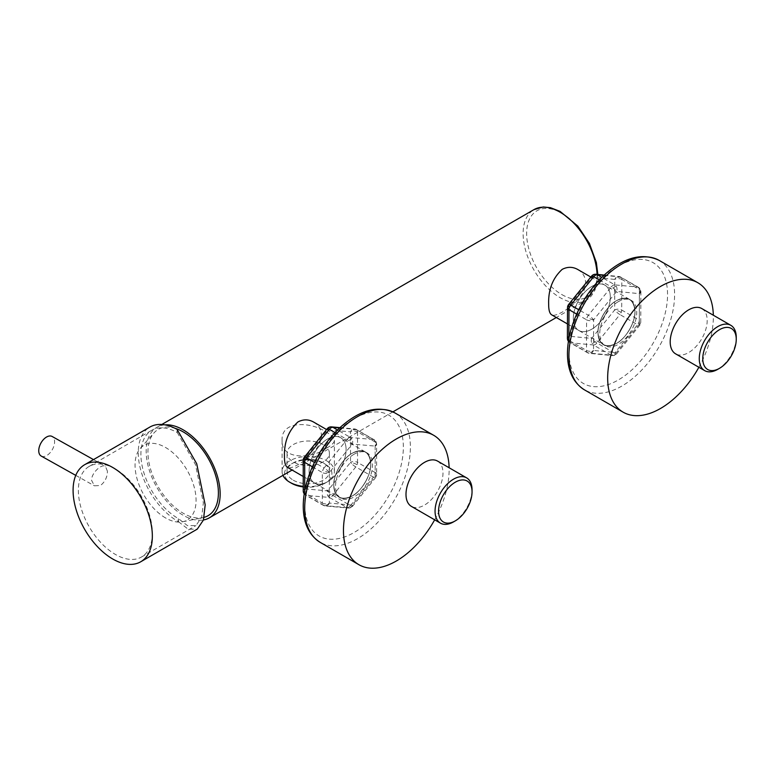 <?xml version="1.0" encoding="UTF-8"?>
<svg xmlns="http://www.w3.org/2000/svg" width="775" height="775" viewBox="0 0 775 775"><rect width="100%" height="100%" fill="white"/><g stroke="black" fill="none" stroke-linecap="round" stroke-linejoin="round"><path stroke-width="0.58" stroke-dasharray="3.88 2.91" d="M577.85 269.535C582.8 272.471 585.406 276.917 585.648 282.894C585.648 300.361 555.83 318.486 551.693 314.844M313.633 422.075C318.593 425.01 321.199 429.457 321.441 435.434C321.441 452.9 291.623 471.026 287.477 467.383M164.891 424.865A52.312 30.206 -120 0 0 157.015 427.248A52.312 30.206 -120 0 0 154.467 482.922A52.312 30.206 -120 0 0 203.438 519.977M326.73 448.018C331.787 445.189 334.335 442.622 334.383 440.297C334.335 437.904 331.778 435.269 326.73 432.382C311.598 421.658 280.986 420.021 282.081 440.297C280.918 460.108 311.695 459.188 326.73 448.018M591.819 286.45A26.156 15.103 120 0 0 573.326 318.486A26.156 15.103 120 0 0 578.741 330.46A26.156 15.103 120 0 0 604.897 315.357A26.156 15.103 120 0 0 604.897 285.152A26.156 15.103 120 0 0 591.819 286.45A26.156 15.103 120 0 0 573.326 318.486A26.156 15.103 120 0 0 578.741 330.46A26.156 15.103 120 0 0 604.897 315.357A26.156 15.103 120 0 0 604.897 285.152A26.156 15.103 120 0 0 591.819 286.45M327.602 438.989A26.156 15.103 120 0 0 309.109 471.026A26.156 15.103 120 0 0 314.534 482.999A26.156 15.103 120 0 0 340.68 467.897A26.156 15.103 120 0 0 340.68 437.691A26.156 15.103 120 0 0 327.602 438.989A26.156 15.103 120 0 0 309.109 471.026A26.156 15.103 120 0 0 314.534 482.999A26.156 15.103 120 0 0 340.68 467.897A26.156 15.103 120 0 0 340.68 437.691A26.156 15.103 120 0 0 327.602 438.989M293.26 480.18A21.177 12.226 0 0 0 316.336 482.825A21.177 12.226 0 0 0 329.404 471.529A21.177 12.226 0 0 0 323.204 462.888L323.204 462.888A21.177 12.226 0 0 0 293.26 462.888A21.177 12.226 0 0 0 287.06 471.529A21.177 12.226 0 0 0 293.26 480.18M303.248 486.923A23.667 13.659 0 0 0 324.967 483.232A23.667 13.659 0 0 0 324.967 463.905L323.204 462.888L324.967 463.905A23.667 13.659 0 0 0 291.497 463.905A23.667 13.659 0 0 0 291.497 483.232M323.204 444.588A21.177 12.226 0 0 0 300.128 441.934A21.177 12.226 0 0 0 287.06 453.23A21.177 12.226 0 0 0 308.227 465.455A21.177 12.226 0 0 0 329.404 453.23A21.177 12.226 0 0 0 323.204 444.588M282.933 475.356A26.156 15.103 180 0 1 282.081 471.529A26.156 15.103 180 0 1 298.22 457.579A26.156 15.103 180 0 1 326.73 460.854A26.156 15.103 180 0 1 334.383 471.529A26.156 15.103 180 0 1 326.73 482.215A26.156 15.103 180 0 1 303.248 486.361M165.559 517.942A43.148 24.907 60 0 1 138.609 483.677A43.148 24.907 60 0 1 140.294 448.386A43.148 24.907 60 0 1 187.133 470.26A43.148 24.907 60 0 1 182.658 521.769A43.148 24.907 60 0 1 165.559 517.942M204.116 517.351A49.823 28.762 60 0 1 202.914 517.642A49.823 28.762 60 0 1 183.171 513.224A49.823 28.762 60 0 1 152.055 473.661A49.823 28.762 60 0 1 153.993 432.915A49.823 28.762 60 0 1 174.85 428.217M41.201 456.049A11.208 6.568 119.2 0 0 52.409 449.471A11.208 6.568 119.2 0 0 52.148 436.48M107.434 471.239L105.39 466.259C101.767 463.644 91.266 472.818 91.586 480.384L94.443 485.818L100.44 485.479C104.974 482.002 107.308 477.255 107.434 471.239M114.778 468.662A52.312 30.206 -120 0 0 89.203 466.395A52.312 30.206 -120 0 0 78.372 491.021A52.312 30.206 -120 0 0 101.477 543.275A52.312 30.206 -120 0 0 141.515 557.002A52.312 30.206 -120 0 0 149.42 514.716A52.312 30.206 -120 0 0 114.778 468.662M177.272 429.728L177.31 432.557A52.312 30.206 -120 0 0 151.735 430.299A52.312 30.206 -120 0 0 140.905 454.915A52.312 30.206 -120 0 0 178.473 518.64L178.512 521.72A56.052 32.356 60 0 1 138.26 453.443A56.052 32.356 60 0 1 149.866 427.064M177.31 432.557L195.445 464.516L203.36 502.936L201.703 517.09L195.988 525.557L187.531 525.663L178.473 518.64M178.512 521.72L188.228 529.228L197.286 529.122M178.318 518.727L178.366 521.798M177.117 429.573L177.165 432.644M576.648 314.078L586.597 319.813A4.979 2.877 -60 0 1 587.072 317.508A4.979 2.877 -60 0 1 588.37 315.28A4.979 1.075 39 0 1 591.373 317.459A4.979 1.075 39 0 1 593.64 319.833A4.979 2.858 -179.8 0 1 590.114 320.666A4.979 2.858 -179.8 0 1 586.597 319.813L586.472 350.416A4.979 2.858 0.2 0 0 589.988 351.269A4.979 2.858 0.2 0 0 593.514 350.436A4.979 3.933 95.5 0 1 591.228 353.051A4.979 3.933 95.5 0 1 589.513 353.361A4.979 3.933 95.5 0 1 588.215 352.945A4.979 2.877 -60 0 1 587.498 352.722A4.979 2.877 -60 0 1 586.937 352.189A4.979 2.877 -60 0 1 586.472 350.416L568.86 340.254A4.979 2.877 120 0 0 569.315 342.017A4.979 2.877 120 0 0 569.887 342.55A4.979 2.877 120 0 0 570.603 342.773A4.979 3.933 95.5 0 1 568.627 340.002A4.979 3.933 95.5 0 1 568.86 336.205A4.979 2.858 0.2 0 0 567.397 338.21M603.909 275.348L620.077 276.907A4.979 3.933 -84.5 0 0 618.779 276.481A4.979 3.933 -84.5 0 0 617.065 276.801A4.979 3.933 -84.5 0 0 614.778 279.407A4.979 2.858 -179.8 0 1 618.295 278.583A4.979 2.858 -179.8 0 1 621.821 279.426A4.979 2.877 120 0 0 621.356 277.663A4.979 2.877 120 0 0 620.794 277.13A4.979 2.877 120 0 0 620.077 276.907L637.689 287.079A4.979 2.877 -60 0 1 638.406 287.302A4.979 2.877 -60 0 1 638.968 287.835A4.979 2.877 -60 0 1 639.433 289.598A4.979 2.858 -179.8 0 1 640.896 291.632A4.979 2.858 -179.8 0 1 639.433 293.647A4.979 3.933 -84.5 0 0 639.656 289.84A4.979 3.933 -84.5 0 0 637.689 287.079L614.856 284.871A4.979 3.933 95.5 0 1 616.241 286.256A4.979 3.933 95.5 0 1 616.822 287.632A4.979 3.933 95.5 0 1 616.6 291.439A4.979 1.075 -141 0 0 614.333 289.056A4.979 1.075 -141 0 0 613.093 288.058A4.979 1.075 -141 0 0 611.33 286.886L588.37 315.28L578.702 309.7M634.967 311.366C635.8 321.451 625.628 339.072 616.474 343.403C605.323 348.479 599.153 344.923 597.98 332.717C597.157 322.632 607.329 305.011 616.474 300.69C627.624 295.604 633.795 299.169 634.967 311.366C635.8 321.451 625.628 339.072 616.474 343.403C605.323 348.479 599.153 344.923 597.98 332.717C597.157 322.632 607.329 305.011 616.474 300.69C627.624 295.604 633.795 299.169 634.967 311.366M567.523 307.607A4.979 2.858 -179.8 0 1 568.986 305.602A4.979 1.075 39 0 1 568.627 304.498M568.637 340.109A4.979 2.858 0.2 0 0 568.86 340.254L568.86 338.82M616.551 353.836A4.979 1.075 39 0 1 615.97 353.778A4.979 1.075 39 0 1 614.575 353.138L637.534 324.744A4.979 1.075 -141 0 0 639.511 325.442A4.979 1.075 -141 0 0 639.666 325.345A4.979 1.075 -141 0 0 639.307 324.25A4.979 2.858 0.2 0 0 640.77 322.235A4.979 2.858 0.2 0 0 639.307 320.201A4.979 2.877 -60 0 1 638.833 322.516A4.979 2.877 -60 0 1 637.534 324.744L619.923 314.573A4.979 2.877 120 0 0 621.221 312.344A4.979 2.877 120 0 0 621.695 310.029A4.979 2.858 0.2 0 0 618.169 309.186A4.979 2.858 0.2 0 0 614.653 310.01A4.979 1.075 -141 0 0 616.919 312.393A4.979 1.075 -141 0 0 619.923 314.573L596.963 342.967A4.979 1.075 39 0 1 595.2 341.785A4.979 1.075 39 0 1 593.96 340.787A4.979 1.075 39 0 1 591.693 338.413A4.979 3.933 -84.5 0 0 591.47 342.211A4.979 3.933 -84.5 0 0 592.052 343.596A4.979 3.933 -84.5 0 0 593.437 344.982L570.603 342.773L588.215 352.945L611.049 355.153A4.979 3.933 -84.5 0 0 612.347 355.57A4.979 3.933 -84.5 0 0 612.812 355.58A4.979 3.933 -84.5 0 0 614.062 355.26A4.979 3.933 -84.5 0 0 616.348 352.644A4.979 1.075 39 0 1 616.697 353.749A4.979 1.075 39 0 1 616.551 353.836M639.307 324.25L616.348 352.644L593.514 350.436L593.64 319.833L616.6 291.439L639.433 293.647L639.307 324.25A4.979 1.037 21.4 0 0 640.431 324.037A4.979 4.979 0 0 0 640.77 322.235L640.896 291.632A4.979 4.979 0 0 0 640.014 288.775A4.979 3.923 -34.7 0 0 638.968 287.835M597.98 332.717A26.156 15.103 -60 0 1 616.474 300.69A26.156 15.103 -60 0 1 629.552 299.392A26.156 15.103 -60 0 1 629.552 329.598A26.156 15.103 -60 0 1 603.396 344.691A26.156 15.103 -60 0 1 597.98 332.717A26.156 15.103 -60 0 1 616.474 300.69A26.156 15.103 -60 0 1 629.552 299.392A26.156 15.103 -60 0 1 629.552 329.598A26.156 15.103 -60 0 1 603.396 344.691A26.156 15.103 -60 0 1 597.98 332.717M591.587 276.103A4.979 1.075 -141 0 0 591.945 277.198A4.979 3.933 95.5 0 1 594.231 274.592A4.979 3.933 95.5 0 1 595.481 274.272M717.757 369.326A26.156 15.103 120 0 0 736.25 337.299M701.772 308.547A26.156 15.103 -60 0 1 701.772 338.743A26.156 15.103 -60 0 1 675.616 353.846M698.876 367.272A74.729 43.148 120 0 0 713.329 315.222M618.237 301.707A26.156 15.103 120 0 0 599.743 333.734A26.156 15.103 120 0 0 605.159 345.708A26.156 15.103 120 0 0 631.315 330.615A26.156 15.103 120 0 0 631.315 300.409A26.156 15.103 120 0 0 618.237 301.707M352.267 453.23A26.156 15.103 -60 0 1 365.345 451.932A26.156 15.103 -60 0 1 365.345 482.137A26.156 15.103 -60 0 1 339.188 497.23A26.156 15.103 -60 0 1 333.773 485.257A26.156 15.103 -60 0 1 352.267 453.23A26.156 15.103 -60 0 1 365.345 451.932A26.156 15.103 -60 0 1 365.345 482.137A26.156 15.103 -60 0 1 339.188 497.23A26.156 15.103 -60 0 1 333.773 485.257A26.156 15.103 -60 0 1 352.267 453.23M354.03 454.247A26.156 15.103 120 0 0 335.536 486.274A26.156 15.103 120 0 0 340.952 498.248A26.156 15.103 120 0 0 367.108 483.154A26.156 15.103 120 0 0 367.108 452.949A26.156 15.103 120 0 0 354.03 454.247M434.668 519.812A74.729 43.148 120 0 0 449.122 467.761M437.565 461.086A26.156 15.103 -60 0 1 437.565 491.282A26.156 15.103 -60 0 1 411.409 506.385M453.549 521.866A26.156 15.103 120 0 0 472.043 489.839M352.78 464.758A4.979 1.056 -141.2 0 0 355.793 466.928A4.979 2.877 120 0 0 357.081 464.7A4.979 2.877 120 0 0 357.546 462.394A4.979 2.877 0 0 0 354.03 461.551A4.979 2.877 0 0 0 350.503 462.394A4.979 1.056 -141.2 0 0 352.78 464.758M339.673 427.916L355.793 429.35A4.979 3.933 -84.9 0 0 354.475 428.933A4.979 3.933 -84.9 0 0 352.78 429.243A4.979 3.933 -84.9 0 0 350.503 431.859A4.979 2.877 180 0 1 354.03 431.016A4.979 2.877 180 0 1 357.546 431.859A4.979 2.877 120 0 0 357.081 430.096A4.979 2.877 120 0 0 356.519 429.582A4.979 2.877 120 0 0 355.793 429.35L373.405 439.522L350.503 437.478A4.979 3.933 95.1 0 1 351.898 438.863A4.979 3.933 95.1 0 1 352.48 440.248A4.979 3.933 95.1 0 1 352.267 444.056L375.168 446.1A4.979 3.933 -35.1 0 0 375.72 441.198A4.979 4.979 0 0 1 376.621 444.065A4.979 2.877 180 0 1 375.168 446.1A4.979 3.933 -84.9 0 0 375.381 442.293A4.979 3.933 -84.9 0 0 373.405 439.522A4.979 2.877 -60 0 1 374.131 439.745A4.979 2.877 -60 0 1 374.693 440.268A4.979 2.877 -60 0 1 375.168 442.031A4.979 2.877 180 0 1 376.621 444.065L376.621 474.591A4.979 2.877 0 0 0 375.168 472.556A4.979 2.877 -60 0 1 374.693 474.872A4.979 2.877 -60 0 1 373.405 477.1L355.793 466.928L332.892 495.419A4.979 1.056 38.8 0 1 331.128 494.247A4.979 1.056 38.8 0 1 329.888 493.249A4.979 1.056 38.8 0 1 327.602 490.875A4.979 3.933 -84.9 0 0 327.389 494.683A4.979 3.933 -84.9 0 0 327.98 496.058A4.979 3.933 -84.9 0 0 329.365 497.453L306.474 495.409A4.979 3.933 95.1 0 1 304.498 492.638A4.979 3.933 95.1 0 1 304.711 488.831A4.979 2.877 0 0 0 303.248 490.866M327.244 428.73A4.979 1.056 -141.2 0 0 327.602 429.815A4.979 3.933 95.1 0 1 329.888 427.199A4.979 3.933 95.1 0 1 331.128 426.88M304.41 492.716A4.979 2.877 0 0 0 304.711 492.9A4.979 2.877 120 0 0 305.185 494.663A4.979 2.877 120 0 0 305.738 495.177A4.979 2.877 120 0 0 306.474 495.409L324.086 505.571A4.979 2.877 -60 0 1 323.359 505.348A4.979 2.877 -60 0 1 322.797 504.825A4.979 2.877 -60 0 1 322.323 503.072A4.979 2.877 0 0 0 325.849 503.915A4.979 2.877 0 0 0 329.365 503.072A4.979 3.933 95.1 0 1 327.089 505.688A4.979 3.933 95.1 0 1 325.403 505.998A4.979 3.933 95.1 0 1 324.086 505.571L346.987 507.615A4.979 3.933 -84.9 0 0 348.304 508.042A4.979 3.933 -84.9 0 0 348.74 508.051A4.979 3.933 -84.9 0 0 349.99 507.732A4.979 3.933 -84.9 0 0 352.267 505.116A4.979 1.056 38.8 0 1 352.625 506.201A4.979 1.056 38.8 0 1 352.48 506.288A4.979 1.056 38.8 0 1 351.898 506.23A4.979 1.056 38.8 0 1 350.503 505.591L373.405 477.1A4.979 1.056 -141.2 0 0 375.381 477.807A4.979 1.056 -141.2 0 0 375.526 477.72A4.979 1.056 -141.2 0 0 375.168 476.625A4.979 2.877 0 0 0 376.621 474.591A4.979 4.979 0 0 1 376.282 476.392A4.979 1.056 21.2 0 0 374.693 474.872M303.248 460.331A4.979 2.877 180 0 1 304.711 458.296A4.979 1.056 38.8 0 1 304.352 457.211M375.168 446.1L375.168 476.625L352.267 505.116L329.365 503.072L329.365 472.537L352.267 444.056A4.979 1.056 -141.2 0 0 349.99 441.682A4.979 1.056 -141.2 0 0 348.74 440.684A4.979 1.056 -141.2 0 0 346.987 439.512L324.086 467.993A4.979 1.056 38.8 0 1 327.089 470.173A4.979 1.056 38.8 0 1 329.365 472.537A4.979 2.877 180 0 1 325.849 473.38A4.979 2.877 180 0 1 322.323 472.537A4.979 2.877 -60 0 1 322.797 470.231A4.979 2.877 -60 0 1 324.086 467.993L314.408 462.413M370.76 463.905C371.583 473.99 361.421 491.612 352.267 495.942C341.116 501.018 334.945 497.463 333.773 485.257C332.95 475.172 343.112 457.56 352.267 453.23C363.417 448.144 369.588 451.709 370.76 463.905C371.583 473.99 361.421 491.612 352.267 495.942C341.116 501.018 334.945 497.463 333.773 485.257C332.95 475.172 343.112 457.56 352.267 453.23C363.417 448.144 369.588 451.709 370.76 463.905M597.06 274.389A52.312 30.206 60 0 1 597.099 276.278A52.312 30.206 60 0 1 586.268 300.225A52.312 30.206 60 0 1 560.112 297.639A52.312 30.206 60 0 1 525.934 251.546A52.312 30.206 60 0 1 533.956 209.628M561.875 294.587A49.823 28.762 -120 0 0 592.381 251.187A49.823 28.762 -120 0 0 531.359 215.954A49.823 28.762 -120 0 0 561.875 294.587M593.64 319.833A4.979 1.037 -158.6 0 1 587.072 317.508M593.514 350.436A4.979 3.923 145.3 0 1 586.937 352.189M567.862 305.815A4.979 1.037 -158.6 0 1 568.986 305.602L568.86 336.205L591.693 338.413L614.653 310.01L614.778 279.407L591.945 277.198L568.986 305.602M599.288 279.93L611.33 286.886A4.979 2.877 -60 0 1 613.093 285.326A4.979 2.877 -60 0 1 614.856 284.871L601.826 277.343M616.241 286.256A4.979 1.056 141.2 0 0 613.093 288.058M639.307 320.201L639.433 289.598L621.821 279.426L621.695 310.029L639.307 320.201M569.315 342.017A4.979 3.923 145.3 0 1 568.443 341.281A4.979 4.979 0 0 0 569.887 342.55L587.498 352.722A4.979 4.979 0 0 0 589.513 353.361L612.347 355.57A4.979 4.979 0 0 0 613.267 355.58A4.979 3.933 -95.1 0 1 612.812 355.58M568.278 341.068A4.979 3.923 145.3 0 1 568.86 336.205M611.049 355.153L593.437 344.982A4.979 2.877 120 0 0 595.2 344.517A4.979 2.877 120 0 0 596.963 342.967L614.575 353.138A4.979 2.877 -60 0 1 612.812 354.688A4.979 2.877 -60 0 1 611.049 355.153M615.97 353.778A4.979 3.933 -95.1 0 1 613.267 355.58A4.979 4.979 0 0 0 616.697 353.749L639.666 325.345A4.979 4.979 0 0 0 640.431 324.037A4.979 1.037 21.4 0 0 638.833 322.516M639.433 293.647A4.979 3.923 -34.7 0 0 640.014 288.775A4.979 4.979 0 0 0 638.406 287.302L620.794 277.13A4.979 4.979 0 0 0 618.779 276.481L604.2 275.077M595.2 341.785A4.979 1.056 -38.8 0 1 592.052 343.596M621.221 312.344A4.979 1.037 21.4 0 0 614.653 310.01M621.356 277.663A4.979 3.923 -34.7 0 0 614.778 279.407M659.128 260.381A74.729 43.148 -60 0 1 670.578 320.259A74.729 43.148 -60 0 1 621.763 386.115A74.729 43.148 -60 0 1 584.398 389.815M568.918 351.53A69.75 40.271 120 0 0 618.237 380.012A69.75 40.271 120 0 0 667.556 294.587A69.75 40.271 120 0 0 618.237 266.116A69.75 40.271 120 0 0 568.918 351.53M304.711 504.07A69.75 40.271 120 0 0 354.03 532.551A69.75 40.271 120 0 0 403.349 447.127A69.75 40.271 120 0 0 354.03 418.655A69.75 40.271 120 0 0 304.711 504.07M394.911 412.92A74.729 43.148 -60 0 1 406.371 472.798A74.729 43.148 -60 0 1 357.546 538.654A74.729 43.148 -60 0 1 320.182 542.355M304.711 488.831L327.602 490.875L350.503 462.394L350.503 431.859L327.602 429.815L304.711 458.296L304.711 488.831A4.979 3.933 144.9 0 0 304.158 493.733M357.546 431.859L357.546 462.394L375.168 472.556L375.168 442.031L357.546 431.859M312.364 466.792L322.323 472.537L322.323 503.072L304.711 492.9L304.711 491.05M332.892 495.419L350.503 505.591A4.979 2.877 -60 0 1 348.74 507.15A4.979 2.877 -60 0 1 346.987 507.615L329.365 497.453A4.979 2.877 120 0 0 331.128 496.978A4.979 2.877 120 0 0 332.892 495.419M357.081 464.7A4.979 1.056 21.2 0 0 350.503 462.394M331.128 494.247A4.979 1.056 -38.8 0 1 327.98 496.058M357.081 430.096A4.979 3.933 -35.1 0 0 350.503 431.859M334.974 432.576L346.987 439.512A4.979 2.877 -60 0 1 348.74 437.952A4.979 2.877 -60 0 1 350.503 437.478L337.512 429.98M303.587 458.529A4.979 1.056 -158.8 0 1 304.711 458.296M305.185 494.663A4.979 3.933 144.9 0 1 304.236 493.84A4.979 4.979 0 0 0 305.738 495.177L323.359 505.348A4.979 4.979 0 0 0 325.403 505.998L348.304 508.042A4.979 4.979 0 0 0 349.186 508.042A4.979 3.933 -95.1 0 1 348.74 508.051M351.898 506.23A4.979 3.933 -95.1 0 1 349.186 508.042A4.979 4.979 0 0 0 352.625 506.201L375.526 477.72A4.979 4.979 0 0 0 376.282 476.392A4.979 1.056 21.2 0 1 375.168 476.625M339.973 427.635L354.475 428.933A4.979 4.979 0 0 1 356.519 429.582L374.131 439.745A4.979 4.979 0 0 1 375.72 441.198A4.979 3.933 -35.1 0 0 374.693 440.268M351.898 438.863A4.979 1.056 141.2 0 0 348.74 440.684M329.365 472.537A4.979 1.056 -158.8 0 1 322.797 470.231M329.365 503.072A4.979 3.933 144.9 0 1 322.797 504.825M597.825 274.457L595.035 290.073L586.268 300.225L556.324 317.517M161.791 424.487L157.015 427.248M392.906 411.864L292.117 470.057M567.455 323.94L605.159 345.708M590.831 277.043L631.315 300.409M303.248 476.489L340.952 498.248M326.585 429.553L367.108 452.949M293.26 462.888L291.497 463.905M329.404 471.529L329.404 453.23M287.06 471.529L287.06 453.23M324.967 483.232L326.73 482.215M282.081 440.297L282.081 471.529M334.383 440.297L334.383 471.529M182.658 521.769L202.914 517.642M140.294 448.386L153.993 432.915M75.756 475.375L94.443 485.818M93.494 459.604L105.39 466.259M141.515 557.002L195.988 525.557M89.203 466.395L151.735 430.299"/><path stroke-width="1.16" d="M567.455 323.94L551.693 314.844C549.649 313.604 548.642 310.068 548.661 304.246C548.187 289.714 552.701 278.08 562.204 269.351C567.571 266.61 572.783 266.677 577.85 269.535L590.831 277.043M303.248 476.489L287.477 467.383C285.442 466.143 284.425 462.607 284.454 456.785C283.979 442.254 288.494 430.629 297.988 421.891C303.364 419.149 308.576 419.217 313.633 422.075L326.585 429.553M203.438 519.977A52.312 30.206 -120 0 0 209.328 517.855A52.312 30.206 -120 0 0 220.158 493.907A52.312 30.206 -120 0 0 183.171 429.834A52.312 30.206 -120 0 0 164.891 424.865M303.248 486.361A26.156 15.103 180 0 1 289.734 482.215L291.497 483.232A23.667 13.659 0 0 0 303.248 486.923M289.734 482.215A26.156 15.103 180 0 1 282.933 475.356M174.85 428.217A49.823 28.762 60 0 1 215.082 473.738A49.823 28.762 60 0 1 204.116 517.351M93.494 459.604L52.148 436.48A11.208 6.568 119.2 0 0 43.497 439.522A11.208 6.568 119.2 0 0 38.75 450.837A11.208 6.568 119.2 0 0 41.201 456.049L75.756 475.375M112.094 467.112A56.052 32.356 -120 0 0 84.698 464.69A56.052 32.356 -120 0 0 73.092 491.069A56.052 32.356 -120 0 0 97.834 547.053A56.052 32.356 -120 0 0 140.74 561.768A56.052 32.356 -120 0 0 149.207 516.45A56.052 32.356 -120 0 0 112.094 467.112M140.74 561.768L197.286 529.122L203.418 520.044L205.181 504.883L196.705 463.721L177.272 429.728M84.698 464.69L149.866 427.064A56.052 32.356 60 0 1 177.272 429.486M569.46 307.336A4.979 2.877 120 0 0 568.986 309.651A4.979 2.858 -179.8 0 1 567.523 307.617A4.979 2.858 -179.8 0 1 567.523 307.607A4.979 4.979 0 0 1 567.862 305.815A4.979 1.037 -158.6 0 0 569.46 307.336A4.979 2.877 120 0 1 570.758 305.108L593.718 276.714A4.979 1.075 -141 0 0 592.323 276.065A4.979 1.075 -141 0 0 591.742 276.016A4.979 1.075 -141 0 0 591.587 276.103L568.627 304.498A4.979 1.075 39 0 1 568.782 304.41A4.979 1.075 39 0 1 570.758 305.108L578.702 309.7M567.397 338.21A4.979 2.858 0.2 0 0 567.397 338.22A4.979 2.858 0.2 0 0 568.637 340.109M604.2 275.077L595.946 274.282A4.979 4.979 0 0 0 595.026 274.272A4.979 3.933 84.9 0 1 595.481 274.272A4.979 3.933 95.5 0 1 595.946 274.282A4.979 3.933 95.5 0 1 597.244 274.699L603.909 275.348M568.278 341.068A4.979 4.979 0 0 0 568.443 341.291A4.979 3.923 145.3 0 1 568.278 341.068A4.979 4.979 0 0 1 567.397 338.22L567.523 307.607M702.78 358.651A23.667 13.659 -60 0 1 719.52 329.666A23.667 13.659 -60 0 1 736.25 339.334A23.667 13.659 -60 0 1 719.52 368.309A23.667 13.659 -60 0 1 719.52 368.319A23.667 13.659 -60 0 1 702.78 358.651M736.25 339.334L736.25 337.299A26.156 15.103 120 0 0 730.835 325.326A26.156 15.103 120 0 0 710.675 332.33A26.156 15.103 120 0 0 699.263 358.651A26.156 15.103 120 0 0 704.678 370.624A26.156 15.103 120 0 0 717.757 369.326L719.52 368.309M704.678 370.624L675.616 353.846A26.156 15.103 -60 0 1 670.201 341.872A26.156 15.103 -60 0 1 688.694 309.835A26.156 15.103 -60 0 1 701.772 308.547L730.835 325.326M713.329 315.222A74.729 43.148 120 0 0 697.878 282.749A74.729 43.148 120 0 0 660.513 286.45A74.729 43.148 120 0 0 607.668 377.977A74.729 43.148 120 0 0 623.148 412.184A74.729 43.148 120 0 0 698.876 367.272M449.122 467.761A74.729 43.148 120 0 0 433.671 435.288A74.729 43.148 120 0 0 396.306 438.989A74.729 43.148 120 0 0 343.461 530.517A74.729 43.148 120 0 0 358.941 564.723A74.729 43.148 120 0 0 434.668 519.812M440.471 523.164L411.409 506.385A26.156 15.103 -60 0 1 405.993 494.411A26.156 15.103 -60 0 1 424.487 462.375A26.156 15.103 -60 0 1 437.565 461.086L466.627 477.865A26.156 15.103 120 0 0 446.468 484.869A26.156 15.103 120 0 0 435.056 511.19A26.156 15.103 120 0 0 440.471 523.164A26.156 15.103 120 0 0 453.549 521.875A26.156 15.103 120 0 0 453.549 521.866L455.312 520.858A23.667 13.659 -60 0 1 438.573 511.19A23.667 13.659 -60 0 1 455.312 482.205A23.667 13.659 -60 0 1 472.043 491.873A23.667 13.659 -60 0 1 455.312 520.858M472.043 491.873L472.043 489.839A26.156 15.103 120 0 0 466.627 477.865M339.973 427.635L331.574 426.889A4.979 4.979 0 0 0 330.683 426.889A4.979 3.933 84.9 0 1 331.128 426.88A4.979 3.933 95.1 0 1 331.574 426.889A4.979 3.933 95.1 0 1 332.892 427.306L339.673 427.916M314.408 462.413L306.474 457.831L329.365 429.34A4.979 1.056 -141.2 0 0 327.98 428.701A4.979 1.056 -141.2 0 0 327.389 428.643A4.979 1.056 -141.2 0 0 327.244 428.73L304.352 457.211A4.979 1.056 38.8 0 1 304.498 457.124A4.979 1.056 38.8 0 1 306.474 457.831A4.979 2.877 120 0 0 305.185 460.059A4.979 2.877 120 0 0 304.711 462.365A4.979 2.877 180 0 1 303.248 460.331L303.248 490.866A4.979 2.877 0 0 0 304.41 492.716M597.825 274.457L596.363 262.522L589.397 243.398L577.811 226.077L560.073 211.381L550.444 207.671L543.256 206.983L533.956 209.628A52.312 30.206 60 0 1 573.51 222.851A52.312 30.206 60 0 1 597.06 274.389M568.86 338.82L568.986 309.651L576.648 314.078M601.826 277.343L597.244 274.699A4.979 2.877 120 0 0 595.481 275.164A4.979 2.877 120 0 0 593.718 276.714L599.288 279.93M591.587 276.103A4.979 4.979 0 0 1 595.026 274.272A4.979 3.933 84.9 0 0 592.323 276.065M623.148 412.184L584.398 389.815A74.729 43.148 -60 0 1 568.918 355.599A74.729 43.148 -60 0 1 601.536 280.395A74.729 43.148 -60 0 1 659.128 260.381L697.878 282.749M394.911 412.92C378.132 404.967 359.92 409.781 340.293 427.335C325.713 441.023 315.037 457.696 308.276 477.352C304.953 487.368 303.277 496.959 303.248 506.104C303.296 523.115 308.944 535.196 320.182 542.355A74.729 43.148 -60 0 1 304.711 508.138A74.729 43.148 -60 0 1 337.328 432.934A74.729 43.148 -60 0 1 394.911 412.92L433.671 435.288M304.711 491.05L304.711 462.365L312.364 466.792M337.512 429.98L332.892 427.306A4.979 2.877 120 0 0 331.128 427.781A4.979 2.877 120 0 0 329.365 429.34L334.974 432.576M327.244 428.73A4.979 4.979 0 0 1 330.683 426.889A4.979 3.933 84.9 0 0 327.98 428.701M305.185 460.059A4.979 1.056 -158.8 0 1 303.587 458.529A4.979 4.979 0 0 0 303.248 460.331M533.956 209.628L161.791 424.487M556.324 317.517L392.906 411.864M292.117 470.057L209.328 517.855M568.627 304.498A4.979 4.979 0 0 0 567.862 305.815M584.398 389.815C573.151 382.656 567.503 370.576 567.455 353.565C567.484 344.42 569.16 334.829 572.483 324.812C579.245 305.156 589.92 288.484 604.5 274.796C624.127 257.242 642.339 252.427 659.128 260.381M320.182 542.355L358.941 564.723M304.352 457.211A4.979 4.979 0 0 0 303.587 458.529M303.248 490.866A4.979 4.979 0 0 0 304.158 493.733"/></g></svg>
